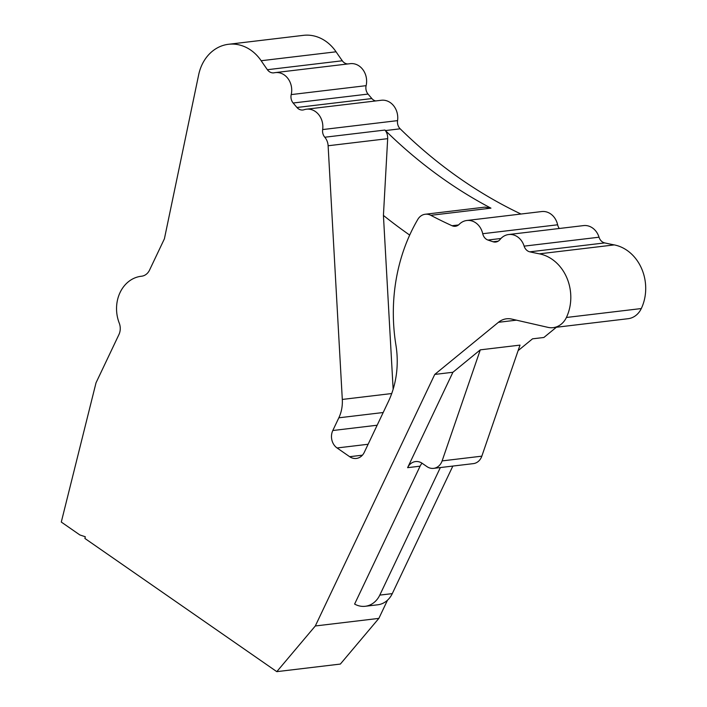 <?xml version="1.0" encoding="UTF-8"?>
<svg xmlns="http://www.w3.org/2000/svg" width="707" height="707" viewBox="0 0 707 707"><rect width="100%" height="100%" fill="white"/><g stroke="black" fill="none" stroke-linecap="round" stroke-linejoin="round"><path stroke-width="1.06" d="M387.507 600.181L378.864 618.386L340.359 664.067L276.799 671.65L84.893 538.442L85.308 536.763L79.856 534.943L61.288 522.058L96.011 382.841L118.935 334.57A12.735 10.738 83.2 0 0 119.244 323.099A33.971 28.625 83.2 0 1 141.223 276.26A33.971 28.625 83.2 0 1 141.497 276.234L141.7 276.207M378.864 618.386L315.313 625.969L276.799 671.65M518.116 350.637L532.53 338.83L543.877 337.478L556.365 327.261M452.842 466.072L392.279 593.624A23.349 19.681 -96.8 0 1 377.732 604.794L365.254 606.279A23.349 19.681 -96.8 0 1 354.614 604.07L420.091 466.178L407.612 467.672L452.913 372.262L480.292 349.85L520.007 345.113L481.829 456.165L442.114 460.902A12.735 10.738 -96.8 0 1 433.621 468.361A12.735 10.738 -96.8 0 1 426.94 466.602L422.22 463.332A12.735 10.738 -96.8 0 0 415.539 461.574A12.735 10.738 -96.8 0 0 407.612 467.672M315.313 625.969L434.752 374.427L452.913 372.262M434.752 374.427L498.426 322.312A21.228 17.887 -96.8 0 1 506.53 318.795A21.228 17.887 -96.8 0 1 511.762 319.087L547.943 327.359A21.228 17.887 -96.8 0 0 553.183 327.641A21.228 17.887 -96.8 0 0 566.404 317.478A42.464 35.783 -96.8 0 0 539.37 253.84A509.517 429.379 -96.8 0 1 529.817 251.842A8.493 7.158 -96.8 0 1 524.134 246.142A16.986 14.317 -96.8 0 0 508.66 234.53A16.986 14.317 -96.8 0 0 500.026 239.532A8.493 7.158 -96.8 0 1 495.704 242.033A8.493 7.158 -96.8 0 1 493.044 241.759A509.517 429.379 -96.8 0 1 487.927 240.035A8.493 7.158 -96.8 0 1 482.731 233.717A16.986 14.317 -96.8 0 0 466.832 220.487A16.986 14.317 -96.8 0 0 459.197 224.34A8.493 7.158 -96.8 0 1 455.388 226.275A8.493 7.158 -96.8 0 1 452.038 225.727A509.517 429.379 -96.8 0 1 430.802 215.317A12.735 10.738 -96.8 0 0 425.243 214.248A12.735 10.738 -96.8 0 0 417.828 219.373A169.839 143.123 -96.8 0 0 395.929 345.122A84.92 71.566 -96.8 0 1 388.408 401.523L364.273 452.356A12.735 10.738 -96.8 0 1 356.337 458.454A12.735 10.738 -96.8 0 1 349.656 456.695L337.071 447.964L368.117 444.261M365.254 606.279A23.349 19.681 -96.8 0 0 379.792 595.108L440.355 467.557M422.07 463.226A12.735 10.738 -96.8 0 0 420.091 466.178M480.292 349.85L442.114 460.902M433.621 468.361L473.345 463.624A12.735 10.738 -96.8 0 0 481.829 456.165M553.183 327.641L628.081 318.707A21.228 17.887 -96.8 0 0 641.302 308.552A42.464 35.783 -96.8 0 0 614.268 244.905L539.37 253.84M508.66 234.53L583.567 225.595A16.986 14.317 -96.8 0 1 599.032 237.207A8.493 7.158 -96.8 0 0 604.715 242.916A509.517 429.379 -96.8 0 0 614.268 244.905M466.832 220.487L541.73 211.552A16.986 14.317 -96.8 0 1 557.629 224.791A8.493 7.158 -96.8 0 0 559.317 228.485M397.555 120.632L322.648 129.567A16.986 14.317 -96.8 0 0 306.485 109.187L381.391 100.261A16.986 14.317 -96.8 0 1 397.555 120.632A8.493 7.158 -96.8 0 0 400.171 128.807A509.517 429.379 -96.8 0 0 520.979 214.027M384.935 130.053A8.493 7.158 -96.8 0 0 385.421 130.574A509.517 429.379 -96.8 0 0 387.957 133.049A509.517 429.379 -96.8 0 0 490.95 208.15L430.802 215.317M484.728 207.151L490.95 208.15M393.145 389.257L383.424 215.423L387.675 138.66L328.119 145.757L342.303 399.437A33.971 28.625 -96.8 0 1 338.839 417.81L332.803 430.519A12.735 10.738 -96.8 0 0 337.071 447.964M328.119 145.757A12.735 10.738 -96.8 0 0 324.787 137.229A8.493 7.158 -96.8 0 1 322.648 129.567M387.675 138.66C387.736 135.064 386.826 132.2 384.944 130.053L324.787 137.229M306.485 109.187A16.986 14.317 -96.8 0 0 304.09 109.726A8.493 7.158 -96.8 0 1 302.888 110A8.493 7.158 -96.8 0 1 296.958 107.482A509.517 429.379 -96.8 0 1 293.149 103.01A8.493 7.158 -96.8 0 1 291.213 94.597A16.986 14.317 -96.8 0 0 275.359 72.6A16.986 14.317 -96.8 0 0 274.334 72.759A8.493 7.158 -96.8 0 1 273.821 72.848A8.493 7.158 -96.8 0 1 267.396 69.71A509.517 429.379 -96.8 0 1 261.166 60.731A42.464 35.783 -96.8 0 0 228.511 44.285A42.464 35.783 -96.8 0 0 198.676 74.739L164.404 238.807L149.53 270.127A12.735 10.738 83.2 0 1 141.603 276.216A12.735 10.738 83.2 0 1 141.497 276.234M275.359 72.6L350.265 63.665A16.986 14.317 -96.8 0 1 366.12 85.662A8.493 7.158 -96.8 0 0 368.047 94.075A509.517 429.379 -96.8 0 0 371.855 98.556A8.493 7.158 -96.8 0 0 375.656 100.942M228.511 44.285L303.418 35.35A42.464 35.783 -96.8 0 1 336.064 51.797A509.517 429.379 -96.8 0 0 342.303 60.775A8.493 7.158 -96.8 0 0 347.826 63.957M383.424 215.423A572.909 482.801 -96.8 0 0 409.689 235.086M516.463 320.156L498.426 322.312M392.279 593.624L379.792 595.108M641.302 308.552L566.404 317.478M604.715 242.916L529.817 251.842M599.032 237.207L524.134 246.142M498.232 241.14L493.044 241.759M500.936 238.489L487.927 240.035M557.629 224.791L482.731 233.717M458.516 224.959L452.038 225.727M400.171 128.807L385.421 130.574M362.417 455.175L349.656 456.695M377.158 425.225L332.803 430.519M338.839 417.81L383.194 412.517M391.722 393.543L342.303 399.437M371.855 98.556L296.958 107.482M368.047 94.075L293.149 103.01M366.12 85.662L291.213 94.597M342.303 60.775L267.396 69.71M336.064 51.797L261.166 60.731M485.143 207.107L425.243 214.248M141.223 276.26L141.798 276.19"/></g></svg>
